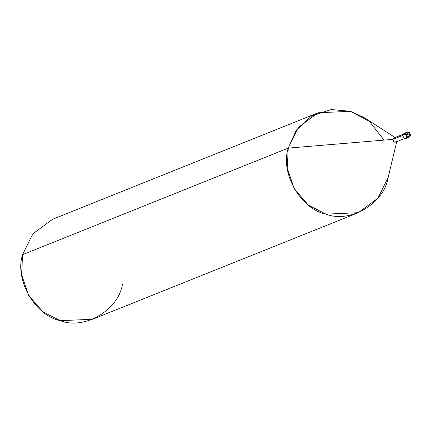 <?xml version="1.0" encoding="UTF-8"?>
<svg xmlns="http://www.w3.org/2000/svg" width="432" height="432" viewBox="0 0 432 432"><rect width="100%" height="100%" fill="white"/><g stroke="black" fill="none" stroke-linecap="round" stroke-linejoin="round"><path stroke-width="0.65" d="M405.616 133.402L402.457 135.227L405.362 134.06L409.79 135.173C408.154 137.057 407.047 136.733 406.458 134.201C407.047 136.733 408.154 137.057 409.79 135.173L410.362 135.524L408.866 137.29L407.252 137.365L405.362 134.06L407.252 137.365L408.866 137.29L405.956 138.456L404.341 138.526L402.457 135.227L404.341 138.526L407.198 137.349M410.362 135.524L409.79 135.173C409.207 132.64 408.1 132.311 406.458 134.201C408.1 132.311 409.207 132.64 409.79 135.173L405.362 134.06L406.858 132.295C409.228 131.711 410.411 132.775 410.4 135.486L408.866 137.29M406.858 132.295L403.952 133.461L402.457 135.227L405.362 134.06L406.858 132.295L408.472 132.219L410.378 135.437M404.482 138.564L395.75 142.069L394.405 142.128L392.834 139.374L402.872 135.351L392.834 139.374C393.563 142.544 394.951 142.949 396.997 140.594L396.997 140.594M396.738 141.669L388.157 177.433L396.738 141.669M358.252 212.69L92.605 319.237L60.318 320.69L42.784 311.699L28.571 295.288L21.6 274.606L22.599 254.653L288.252 148.106L287.248 168.059L294.224 188.741L308.432 205.151L325.966 214.142L358.252 212.69L377.973 198.137L388.179 177.347C384.35 203.44 350.136 223.673 325.966 214.142C300.699 209.207 279.958 172.886 288.252 148.106L392.834 139.374L394.081 137.905L402.813 134.401M395.998 138.105L395.426 137.84L392.834 139.374L288.252 148.106L22.599 254.653C14.305 279.434 35.046 315.754 60.318 320.69C84.488 330.221 118.703 309.987 122.531 283.894M383.999 140.114L369.419 121.446L350.465 111.31L318.173 112.763L298.453 127.316L288.252 148.106L296.266 130.205L311.548 116.03L331.214 109.539L350.465 111.31L364.154 117.585L395.069 137.506M22.599 254.653L32.805 233.863L52.526 219.31L318.173 112.763"/></g></svg>
